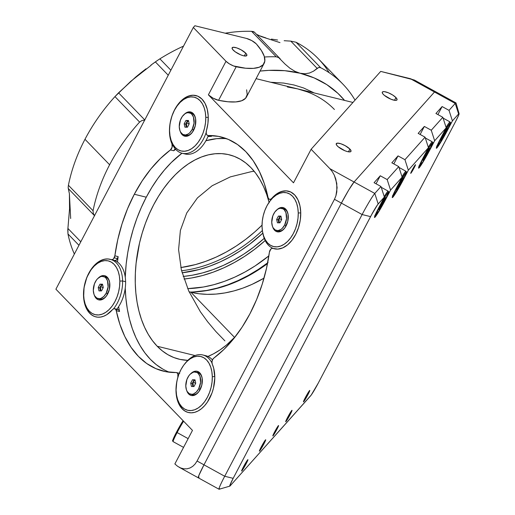 <?xml version="1.0" encoding="UTF-8"?>
<svg xmlns="http://www.w3.org/2000/svg" width="515" height="515" viewBox="0 0 515 515"><rect width="100%" height="100%" fill="white"/><g stroke="black" fill="none" stroke-linecap="round" stroke-linejoin="round"><path stroke-width="0.77" d="M193.299 386.52L193.08 381.821L195.591 383.475L193.08 381.821L195.069 380.16L192.462 379.78L194.985 379.8L195.745 383.173L193.988 386.527L191.464 386.507L190.705 383.134L192.462 379.78L193.962 380.147L192.198 383.501L190.705 383.134L192.462 379.78L194.985 379.8L195.745 383.173L193.988 386.527L191.464 386.507L190.705 383.134L192.198 383.501L192.88 386.52M198.674 388.786A11.369 7.133 103.8 0 1 190.511 394.194A11.369 7.133 103.8 0 1 187.775 377.521A11.369 7.133 103.8 0 1 195.938 372.113A11.369 7.133 103.8 0 1 198.674 388.786L200.354 389.198L198.674 388.786L200.567 382.478L199.987 376.394L198.288 373.504L197.129 372.59L194.406 372.004L192.951 372.345L190.132 374.257L188.87 375.744L186.894 379.51L185.793 385.993L186.462 389.906L187.196 391.516L189.32 393.711L192.044 394.303L193.498 393.956L196.324 392.05L198.674 388.786M190.511 394.194L192.307 394.632A11.369 7.133 -76.2 0 0 198.777 391.767M202.138 378.087A11.369 7.133 -76.2 0 0 197.734 372.551L195.938 372.113M388.11 191.123A13.841 0.946 118.9 0 0 384.235 196.601A13.841 0.946 -61.1 0 1 388.175 191.129C388.014 193.415 391.162 187.582 384.75 200.76L384.75 200.76C381.351 207.159 378.583 211.787 376.446 214.646L374.811 215.367M379.626 206.489A13.049 0.895 -61.1 0 1 387.995 192.559A13.049 0.895 -61.1 0 1 384.737 200.773L388.439 192.835L388.381 192.211L387.995 192.559L385.6 196.009L379.626 206.489L375.834 214.955L378.77 211.247L384.737 200.773A13.049 0.895 -61.1 0 1 376.368 214.703A13.049 0.895 -61.1 0 1 379.626 206.489M379.613 207.757L380.147 208.054L378.763 209.605L380.797 205.182L384.222 199.202L385.606 197.657L383.572 202.08L382.812 201.661L383.572 202.08L380.147 208.054L379.613 207.757M383.572 202.08L380.147 208.054L378.763 209.605L384.222 199.202L385.606 197.657L383.572 202.08M405.878 171.244A13.841 0.946 118.9 0 0 401.996 176.716A13.841 0.946 -61.1 0 1 405.942 171.25C405.781 173.536 408.923 167.703 402.511 180.881L405.865 173.903L406.296 172.428L405.762 172.68L397.393 186.61A13.049 0.895 -61.1 0 1 405.762 172.68A13.049 0.895 -61.1 0 1 402.505 180.894A13.049 0.895 -61.1 0 1 394.136 194.825A13.049 0.895 -61.1 0 1 397.393 186.61L394.033 193.601L393.602 195.076L394.136 194.825L402.505 180.894C399.119 187.28 396.35 191.908 394.207 194.767L392.572 195.488M397.374 187.878L397.908 188.175L396.524 189.726L398.565 185.303L401.983 179.323L403.374 177.778L401.333 182.201L400.58 181.782L401.333 182.201L397.908 188.175L397.374 187.878M401.333 182.201L397.908 188.175L396.524 189.726L401.983 179.323L403.374 177.778L401.333 182.201M402.144 180.443L402.518 180.862M432.201 141.792A13.841 0.946 118.9 0 0 428.319 147.264A13.841 0.946 -61.1 0 1 432.259 141.799C432.104 144.084 435.246 138.252 428.834 151.423L428.461 150.992M423.716 157.159A13.049 0.895 -61.1 0 1 432.085 143.228A13.049 0.895 -61.1 0 1 428.821 151.436L432.619 142.977L429.684 146.678L422.628 159.264L419.918 165.624L422.854 161.916L428.821 151.436A13.049 0.895 -61.1 0 1 420.452 165.373A13.049 0.895 -61.1 0 1 423.716 157.159M423.697 158.427L424.231 158.723L422.847 160.274L424.881 155.845L428.306 149.871L429.69 148.32L427.656 152.749L426.896 152.331L427.656 152.749L424.231 158.723L423.697 158.427M427.656 152.749L424.231 158.723L422.847 160.274L428.306 149.871L429.69 148.32L427.656 152.749M449.962 121.913A13.841 0.946 118.9 0 0 446.08 127.385A13.841 0.946 -61.1 0 1 450.026 121.92C449.865 124.205 453.013 118.366 446.595 131.544L449.949 124.566L450.38 123.091L449.846 123.343L441.477 137.28A13.049 0.895 -61.1 0 1 449.846 123.343A13.049 0.895 -61.1 0 1 446.589 131.557L446.589 131.557A13.049 0.895 -61.1 0 1 438.22 145.494A13.049 0.895 -61.1 0 1 441.477 137.28L438.117 144.271L437.686 145.745L438.22 145.494L446.589 131.557C443.203 137.949 440.434 142.578 438.291 145.436L436.662 146.157M441.458 138.548L441.999 138.844L440.608 140.395L442.649 135.966L446.074 129.992L447.458 128.441L445.417 132.87L444.664 132.452L445.417 132.87L441.999 138.844L441.458 138.548M445.417 132.87L441.999 138.844L440.608 140.395L446.074 129.992L447.458 128.441L445.417 132.87M173.207 441.658A13.841 0.946 -61.1 0 1 177.121 432.561L176.574 432.027L183.089 420.684A13.049 0.895 118.9 0 0 176.587 432.008L177.121 432.561A13.841 0.946 -61.1 0 1 183.604 421.212A13.841 0.946 118.9 0 0 177.121 432.561L188.142 438.645L177.121 432.561A13.841 0.946 118.9 0 0 173.149 441.651L183.552 447.387M173.323 440.222L172.937 440.57M176.574 432.027L176.587 432.008C170.162 445.198 173.304 439.366 173.149 441.651M176.568 432.04A13.049 0.895 118.9 0 0 173.574 439.926M245.764 53.193L244.322 55.948L245.764 53.193A8.304 2.375 -152.3 0 1 246.84 55.511A8.304 2.375 -152.3 0 1 241.02 54.97A8.304 2.375 -152.3 0 1 233.205 50.11A8.304 2.375 -152.3 0 1 232.136 47.792A8.304 2.375 -152.3 0 1 237.949 48.333A8.304 2.375 -152.3 0 1 245.764 53.193L246.814 54.654L246.286 55.929L243.466 55.768L240.763 54.867L235.207 51.803L232.548 49.337L232.053 48.082L233.404 47.258L236.81 47.914L241.11 49.833L245.764 53.193M246.428 38.419A7.912 2.26 -152.3 0 1 256.2 43.807A7.912 2.26 -152.3 0 1 256.457 44.084A79.091 22.596 -152.3 0 1 264.111 63.377A79.091 22.596 -152.3 0 1 236.192 66.763A7.912 2.26 -152.3 0 1 226.001 61.279L208.382 94.831A7.912 2.26 27.7 0 0 218.572 100.316L236.192 66.763L218.572 100.316L213.062 98.172L208.382 94.831L293.499 182.825L311.118 149.273L293.499 182.825L208.382 94.831L226.001 61.279L229.291 63.815L233.565 65.959L245.623 68.225L253.419 68.366L259.335 67.188L263.178 64.716L264.832 61.04L264.234 56.264L261.414 50.554L256.457 44.084A7.912 2.26 27.7 0 0 256.2 43.807L251.771 40.601L246.428 38.419L194.857 25.75L193.312 27.482L55.903 289.198L193.312 27.482L226.001 61.279L193.312 27.482L194.857 25.75L246.428 38.419M226.78 138.754A120.613 75.679 -76.2 0 0 205.891 140.756L216.641 138.67L224.218 138.535M181.956 153.213A120.613 75.679 -76.2 0 0 146.273 197.2L134.312 194.258A120.613 75.679 103.8 0 1 170.433 149.942L173.722 150.753A120.613 75.679 103.8 0 1 175.686 149.331L173.722 150.753A3.953 2.478 -76.2 0 0 175.164 148.738L173.722 150.753L170.433 149.942L160.352 158.581L150.863 168.978L142.127 180.945L134.312 194.258L146.273 197.2L141.29 207.513L136.906 218.309L133.166 229.478L130.115 240.911L127.778 252.498L126.169 264.124L125.254 277.237A120.613 75.679 -76.2 0 1 146.273 197.2L151.822 187.454L157.867 178.383L164.362 170.066L171.238 162.586L181.956 153.213M269.397 252.253A120.613 75.679 103.8 0 1 249.936 313.796A120.613 75.679 103.8 0 1 213.822 358.105L223.896 349.473L233.392 339.076L242.127 327.109L249.936 313.796L256.682 299.382L262.238 284.126L266.5 268.321L269.397 252.253A3.953 2.478 103.8 0 1 272.873 248.352A3.953 2.478 103.8 0 1 273.034 248.404L277.752 249.106L282.703 247.902L287.563 244.876L292.018 240.222L295.777 234.248L298.591 227.347L300.284 219.963L300.734 212.573L299.923 205.672L297.895 199.704L294.792 195.063L290.808 192.044L286.205 190.853L281.28 191.561L276.368 194.123L271.772 198.372A3.953 2.478 103.8 0 1 269.557 199.331A3.953 2.478 103.8 0 1 268.012 197.348L264.375 183.771L259.406 171.489L253.193 160.732L245.855 151.687L237.531 144.535L228.364 139.404L218.534 136.378L208.215 135.529A120.613 75.679 103.8 0 1 220.896 136.9A120.613 75.679 103.8 0 1 268.012 197.348L268.572 198.655L269.519 199.324L270.665 199.221L271.772 198.372A29.658 18.611 103.8 0 1 288.419 191.174A29.658 18.611 103.8 0 1 299.415 224.418A29.658 18.611 103.8 0 1 274.27 248.777A29.658 18.611 103.8 0 1 273.034 248.404L271.901 248.41L270.774 249.176L269.397 252.253M207.796 135.484L211.086 136.288A3.953 2.478 -76.2 0 0 211.504 136.333L207.938 136.539A120.613 75.679 103.8 0 1 211.504 136.333L208.215 135.529A3.953 2.478 103.8 0 1 207.796 135.484A3.953 2.478 103.8 0 1 206.399 130.784L207.931 123.375L208.221 116.023L207.242 109.219L205.067 103.406L201.835 98.957L197.754 96.17L193.086 95.224L188.149 96.183L183.256 98.977L178.731 103.431L174.868 109.251L171.92 116.055L170.072 123.407L169.454 130.823L170.105 137.814L171.978 143.923A3.953 2.478 103.8 0 1 170.433 149.942L172.119 147.181L171.978 143.923A29.658 18.611 103.8 0 1 174.199 110.551A29.658 18.611 103.8 0 1 195.938 95.565A29.658 18.611 103.8 0 1 206.399 130.784L206.225 133.353L206.74 134.705L207.661 135.445L210.944 136.25M269.21 202.801L266.699 194.425L263.59 186.655L259.908 179.561L255.685 173.214L250.966 167.678L245.797 162.991L240.222 159.219L234.306 156.38L228.094 154.513L221.656 153.637L215.045 153.753L208.324 154.861L201.571 156.953L194.837 160.011L188.194 164.002L181.698 168.881L175.428 174.617L169.429 181.145L163.764 188.4L158.485 196.318L153.644 204.816L149.292 213.822L145.468 223.24L142.211 232.98L139.546 242.958L136.102 263.21L135.355 273.298L135.271 283.231L135.851 292.906L137.087 302.234L138.966 311.131L141.477 319.5L144.586 327.27L148.269 334.364L152.492 340.711L157.21 346.254L162.38 350.934L167.948 354.713L173.87 357.545L180.083 359.412L187.814 360.352A105.234 66.029 103.8 0 1 178.988 359.161A105.234 66.029 103.8 0 1 157.21 346.254L195.043 355.55L157.21 346.254A105.234 66.029 103.8 0 1 145.777 222.409A105.234 66.029 103.8 0 1 229.188 154.77A105.234 66.029 103.8 0 1 250.966 167.678A105.234 66.029 103.8 0 1 269.081 202.298M224.901 340.866L215.849 331.512L224.901 340.866M207.642 321.766L215.849 331.512L207.642 321.766L200.348 311.71L207.642 321.766M188.735 291.007L200.348 311.71L188.735 291.007L181.402 270.092L178.589 249.659L180.392 230.398L186.752 212.946L180.392 230.398M197.457 197.895L186.752 212.946L197.457 197.895L212.148 185.735L197.457 197.895M230.334 176.883L212.148 185.735L230.334 176.883L251.41 171.63L230.334 176.883M254.14 171.25L251.41 171.63L254.14 171.25M190.885 292.25L234.583 337.434L190.885 292.25L189.089 291.786A105.234 76.226 136 0 0 190.885 292.25A105.234 76.226 136 0 0 264.028 278.126L252.002 284.383L242.99 288.065L233.932 290.924L224.901 292.932L215.997 294.078L207.307 294.348L198.906 293.737L190.885 292.25M118.147 256.612L114.858 255.801A3.953 2.478 103.8 0 1 114.221 257.815L117.51 258.627A3.953 2.478 -76.2 0 0 118.147 256.612L116.866 259.573L116.107 260.23L114.51 260.455A3.953 2.478 -76.2 0 0 114.671 260.506A3.953 2.478 -76.2 0 0 117.51 258.627L114.221 257.815A3.953 2.478 103.8 0 1 111.382 259.702A3.953 2.478 103.8 0 1 111.221 259.65L107.996 258.961L104.616 259.187L101.185 260.32L97.799 262.315L94.58 265.122L91.625 268.65L86.848 277.392L84.067 287.467L83.63 297.612L84.318 302.318L85.587 306.58L87.402 310.255L89.7 313.242A29.658 18.611 103.8 0 1 86.481 278.338A29.658 18.611 103.8 0 1 109.985 259.27A29.658 18.611 103.8 0 1 111.221 259.65L112.817 259.425L113.583 258.762L114.858 255.801A120.613 75.679 103.8 0 1 134.312 194.258L127.572 208.672L122.016 223.922L117.748 239.733L114.858 255.801L118.147 256.612L117.491 262.051A120.613 75.679 103.8 0 1 118.147 256.612M118.025 309.541L118.971 310.21L119.532 311.511L116.242 310.706L119.879 324.283L124.849 336.565L131.061 347.322L138.4 356.367L146.724 363.519L155.891 368.65L165.721 371.676L176.04 372.525A120.613 75.679 103.8 0 1 163.358 371.154A120.613 75.679 103.8 0 1 116.242 310.706L115.682 309.399L114.736 308.73L113.59 308.833L112.476 309.682A29.658 18.611 103.8 0 1 95.835 316.88A29.658 18.611 103.8 0 1 89.7 313.242L92.101 315.238L94.773 316.564L97.65 317.176L100.65 317.06L103.715 316.229L106.76 314.691L112.476 309.682A3.953 2.478 103.8 0 1 114.697 308.723A3.953 2.478 103.8 0 1 116.242 310.706L119.532 311.511A3.953 2.478 -76.2 0 0 117.987 309.528L114.697 308.723M182.181 408.852L182.181 408.852A29.658 18.611 103.8 0 1 177.855 377.27L176.767 381.821L175.995 390.956L177.147 399.363L178.415 403.033L182.181 408.852L184.891 411.047L187.936 412.386L191.213 412.83L194.619 412.354L198.05 410.989L201.391 408.762L204.552 405.756L207.423 402.054L211.961 393.061L213.487 388.046L214.8 377.778L213.699 368.244L212.277 364.131A29.658 18.611 103.8 0 1 210.056 397.503A29.658 18.611 103.8 0 1 188.316 412.489A29.658 18.611 103.8 0 1 182.181 408.852M212.637 359.56A3.953 2.478 103.8 0 1 213.822 358.105L212.637 359.56A3.953 2.478 103.8 0 0 212.277 364.131L211.961 361.923L212.637 359.56M395.938 97.554L394.496 100.303L395.938 97.554A8.304 2.375 -152.3 0 1 397.014 99.871A8.304 2.375 -152.3 0 1 391.194 99.324A8.304 2.375 -152.3 0 1 383.379 94.464A8.304 2.375 -152.3 0 1 382.304 92.146A8.304 2.375 -152.3 0 1 388.123 92.694A8.304 2.375 -152.3 0 1 395.938 97.554L397.091 99.575L396.46 100.29L394.786 100.348L390.937 99.221L384.274 95.301L382.722 93.691L382.227 92.443L382.864 91.728L384.531 91.67L388.387 92.797L392.668 95.005L395.938 97.554M349.904 149.067L348.455 151.822L349.904 149.067A8.304 2.375 -152.3 0 1 350.973 151.384A8.304 2.375 -152.3 0 1 345.159 150.844A8.304 2.375 -152.3 0 1 337.344 145.983A8.304 2.375 -152.3 0 1 336.269 143.666A8.304 2.375 -152.3 0 1 342.089 144.206A8.304 2.375 -152.3 0 1 349.904 149.067L351.056 151.095L350.419 151.803L347.599 151.642L344.896 150.74L338.239 146.814L336.688 145.211L336.192 143.955L337.544 143.131L340.943 143.788L345.25 145.706L349.904 149.067M199.041 477.276A19.77 1.352 -61.1 0 1 198.307 477.817A19.77 1.352 -61.1 0 1 203.979 464.833L341.387 203.116L203.979 464.833L197.071 461.022L334.473 199.305L341.387 203.116L348.745 189.984L354.062 182.007L329.883 168.675L332.323 171.701L334.338 175.255L336.778 183.385L336.823 191.831L335.935 195.771L334.473 199.305L341.387 203.116A19.77 1.352 -61.1 0 1 354.062 182.007L434.493 92.005L455.221 103.438A19.77 1.352 -61.1 0 1 455.962 102.897L414.266 80.005L380.707 71.398L311.118 149.273L329.883 168.675L354.062 182.007L434.493 92.005A19.77 1.352 -61.1 0 1 435.233 91.47A19.77 1.352 118.9 0 0 434.493 92.005L410.307 78.673L434.493 92.005L435.304 91.625M416.081 80.907L410.307 78.673L380.707 71.398L311.118 149.273L329.883 168.675L332.323 171.701L334.338 175.255L335.844 179.201L337.113 187.653L335.935 195.771L334.473 199.305L197.071 461.022L195.095 464.028L192.681 466.39L189.919 468.006L186.919 468.83L183.791 468.811L180.662 467.968L177.643 466.326L174.862 463.944L192.475 430.392L55.903 289.198L192.475 430.392L174.862 463.944M198.455 477.798L198.887 475.429L203.979 464.833L197.071 461.022L195.095 464.028L192.681 466.39L189.919 468.006L186.919 468.83L183.791 468.811L180.662 467.968L177.643 466.326M176.04 372.525A3.953 2.478 103.8 0 1 176.458 372.57A3.953 2.478 103.8 0 1 177.855 377.27L177.83 373.961L177.096 372.892L176.04 372.525M119.532 311.511L118.617 306.67A120.613 75.679 103.8 0 0 119.532 311.511M116.306 309.978L117.465 309.489M210.03 135.516L210.448 135.973M267.504 263.577A120.613 87.363 -44 0 1 190.061 292.044A120.613 87.363 136 0 0 267.504 263.577M235.329 336.636A105.234 66.029 103.8 0 1 207.925 356.457L213.339 353.921L219.982 349.93L226.478 345.044L235.329 336.636M169.435 372.236A120.613 75.679 -76.2 0 1 125.248 288.11L125.879 298.159L127.295 308.852L129.452 319.043L132.323 328.641L135.889 337.544L140.112 345.674L144.953 352.949L150.361 359.303L156.283 364.665L162.669 368.998M287.402 86.984L297.657 88.883L352.949 102.459L297.657 88.883L307.333 91.876M297.657 88.883L256.084 78.666L297.657 88.883A134.454 97.393 -44 0 1 334.402 109.483M246.621 89.822L247.213 94.593L245.565 98.268L241.722 100.74L235.806 101.919L228.01 101.777L218.572 100.316A79.091 22.596 27.7 0 0 246.492 96.936L264.111 63.377M182.098 272.796A121.797 88.226 136 0 0 262.817 233.16L250.078 243.91L240.415 250.734L230.405 256.76L220.13 261.929L209.695 266.184L199.208 269.493L182.098 272.796M264.234 238.336A121.797 88.226 -44 0 1 183.166 276.458L192.076 275.255L202.524 272.924L213.017 269.615L223.446 265.354L233.72 260.191L243.737 254.165L253.393 247.342L264.234 238.336M187.679 288.632A121.797 88.226 136 0 0 268.869 255.871L255.105 265.927L245.089 271.946L234.821 277.115L224.386 281.37L213.899 284.679L203.451 287.01L187.679 288.632M267.646 262.862A121.797 88.226 -44 0 1 192.977 291.986M184.003 279.046A124.958 90.518 136 0 0 265.199 240.55L254.603 249.324L244.689 256.322L234.415 262.502L223.877 267.8L213.171 272.171L202.408 275.57L191.689 277.958L184.003 279.046M268.083 262.528L258.421 269.351L248.41 275.377L238.136 280.54L227.707 284.801L217.214 288.11L206.766 290.441L192.983 291.986M121.534 90.17L135.767 77.005L118.559 92.829L144.773 119.931L118.559 92.829L114.961 96.608L139.604 122.087A158.176 114.575 136 0 0 109.618 164.761A158.176 114.575 136 0 0 93.061 210.738L68.418 185.265L93.061 210.738L93.26 213.345L94.618 215.791L93.26 213.345L93.061 210.738A158.176 114.575 -44 0 1 109.618 164.761L84.981 139.288L109.618 164.761A158.176 114.575 -44 0 1 139.604 122.087L114.961 96.608A158.176 114.575 136 0 0 84.981 139.288A158.176 114.575 -44 0 1 114.961 96.608L130.791 81.299L151.101 65.321M155.356 61.903L168.244 75.229L155.356 61.903L157.468 60.435L150.882 65.16L155.356 61.903M159.888 58.852L157.468 60.435L159.888 58.852A158.176 114.575 -44 0 1 183.52 46.125A158.176 114.575 136 0 0 159.888 58.852L170.877 70.207L159.888 58.852M181.57 270.768A120.613 87.363 136 0 0 262.36 230.533A120.613 87.363 -44 0 1 181.57 270.768M180.81 267.562A120.613 87.363 136 0 0 262.032 225.152L254.957 231.769L245.835 239.25L236.269 246.009L226.349 251.977L216.178 257.088L205.846 261.305L195.462 264.581L180.81 267.562M256.502 34.338L261.375 36.629L279.98 42.616M70.671 218.515L69.39 193.685L68.295 188.574L94.509 215.676L68.295 188.574L68.147 187.389L69.39 193.685L69.551 208.736L69.712 202.826M80.81 241.76L67.922 228.441L67.967 233.945L78.95 245.301L67.967 233.945A158.176 114.575 136 0 0 74.36 254.049A158.176 114.575 -44 0 1 67.967 233.945L67.787 229.896L69.551 208.736L67.922 228.441L80.81 241.76M142.011 120.484L144.889 120.046L142.011 120.484L139.604 122.087L142.011 120.484M68.418 185.265L68.147 187.389L68.418 185.265A158.176 114.575 -44 0 1 84.981 139.288A158.176 114.575 136 0 0 68.418 185.265M300.026 73.22L284.827 70.697L268.753 70.375L260.062 71.089A148.294 107.416 -44 0 1 300.026 73.22L294.915 71.308L289.894 68.205L285.11 64.137L278.628 57.571L285.11 64.137L289.894 68.205L294.915 71.308L300.026 73.22A148.294 107.416 -44 0 1 344.548 100.399L337.911 93.337L326.8 84.634L314.099 77.887L300.026 73.22L304.957 73.774L300.026 73.22M270.703 82.258L283.611 83.063L293.865 84.962L303.541 87.956L314.247 92.958M276.227 56.804L278.628 57.571L276.227 56.804L251.59 31.331L276.227 56.804A158.176 114.575 136 0 0 264.453 57.004A158.176 114.575 -44 0 1 276.227 56.804M253.515 31.608L251.59 31.331L254.384 32.188L253.515 31.608M309.515 73.021L304.957 73.774L309.515 73.021L313.59 71.128L309.515 73.021M317.137 68.347L313.59 71.128L318.785 67.433L320.703 67.729L296.061 42.256L290.808 41.129L317.137 68.347L290.808 41.129L296.061 42.256L320.703 67.729L318.785 67.433L317.137 68.347M284.151 40.704L290.808 41.129L284.151 40.704M271.424 39.095L277.591 40.022L271.424 39.095M355.028 100.135A158.176 114.575 136 0 0 320.703 67.729A158.176 114.575 -44 0 1 342.926 84.17A158.176 114.575 -44 0 1 355.028 100.135M342.926 84.17L318.283 58.697A158.176 114.575 136 0 0 296.061 42.256A158.176 114.575 -44 0 1 329.233 72.757M146.028 68.798L140.936 72.77L146.028 68.798M135.767 77.005L140.936 72.77L135.767 77.005A148.294 107.416 136 0 0 135.767 77.005M257.97 35.2L265.914 37.943M225.209 33.205A158.176 114.575 -44 0 1 251.59 31.331A158.176 114.575 136 0 0 225.209 33.205M414.079 167.942A4.944 0.341 -61.1 0 1 410.719 173.355A4.944 0.341 -61.1 0 1 412.142 170.105A4.944 0.341 -61.1 0 1 415.496 164.697A4.944 0.341 -61.1 0 1 414.079 167.942L413.506 167.626L414.079 167.942L410.758 173.349L414.401 166.139L415.515 164.736L414.079 167.942M246.054 463.918A6.528 0.444 -61.1 0 1 241.632 471.058A6.528 0.444 -61.1 0 1 243.505 466.777A6.528 0.444 -61.1 0 1 247.927 459.631A6.528 0.444 -61.1 0 1 246.054 463.918L245.307 463.5L246.054 463.918L241.677 471.058L246.485 461.537L247.908 459.947L246.054 463.918M263.822 444.039A6.528 0.444 -61.1 0 1 259.393 451.179A6.528 0.444 -61.1 0 1 261.266 446.898A6.528 0.444 -61.1 0 1 265.695 439.752A6.528 0.444 -61.1 0 1 263.822 444.039L263.068 443.621L263.822 444.039L259.444 451.179L264.253 441.658L265.721 439.804L263.822 444.039M290.145 414.581A6.528 0.444 -61.1 0 1 285.716 421.727A6.528 0.444 -61.1 0 1 287.589 417.44A6.528 0.444 -61.1 0 1 292.018 410.301A6.528 0.444 -61.1 0 1 290.145 414.581L289.391 414.169L290.145 414.581L285.69 421.676L290.569 412.206L291.992 410.616L290.145 414.581M307.906 394.702A6.528 0.444 -61.1 0 1 303.477 401.848A6.528 0.444 -61.1 0 1 305.35 397.561A6.528 0.444 -61.1 0 1 309.779 390.422A6.528 0.444 -61.1 0 1 307.906 394.702L307.159 394.29L307.906 394.702L303.528 401.842L307.783 393.228L309.805 390.473L307.906 394.702M276.864 429.439A5.929 0.406 -61.1 0 1 272.841 435.935A5.929 0.406 -61.1 0 1 274.547 432.04A5.929 0.406 -61.1 0 1 278.57 425.545A5.929 0.406 -61.1 0 1 276.864 429.439L276.182 429.066L276.864 429.439L272.821 435.89L277.257 427.276L278.589 425.596L276.864 429.439M203.979 464.833A19.77 1.352 118.9 0 0 198.307 477.817L219.036 489.244A19.77 1.352 -61.1 0 1 224.707 476.266L203.979 464.833L341.387 203.116L362.116 214.549L224.707 476.266L203.979 464.833M219.77 488.709A19.77 1.352 -61.1 0 1 219.036 489.244M459.09 113.686L456.02 102.987A19.77 1.352 118.9 0 0 455.221 103.438L449.029 110.365L442.121 106.554L437.905 114.581L442.121 106.554L435.928 113.487L442.836 117.298L431.261 130.244L424.354 126.433L420.143 134.46L424.354 126.433L431.261 130.244L434.647 140.769L446.222 127.817L442.836 117.298L431.261 130.244L434.647 140.769L429.368 150.831A15.817 1.082 -61.1 0 1 418.631 168.148A15.817 1.082 -61.1 0 1 423.176 157.764L428.454 147.696L425.068 137.177L404.945 159.702L408.331 170.22L428.454 147.696L425.068 137.177L404.945 159.702L398.031 155.891L393.821 163.912L398.031 155.891L404.945 159.702L408.331 170.22L403.045 180.289A15.817 1.082 -61.1 0 1 392.308 197.606A15.817 1.082 -61.1 0 1 396.853 187.215L402.138 177.147L390.563 190.099L402.138 177.147L398.752 166.628L387.177 179.581L390.563 190.099L385.278 200.168A15.817 1.082 -61.1 0 1 374.547 217.484A15.817 1.082 -61.1 0 1 379.085 207.094L384.37 197.033L380.984 186.507L374.791 193.44L354.062 182.007A19.77 1.352 118.9 0 0 341.387 203.116L362.116 214.549A19.77 1.352 -61.1 0 1 374.791 193.44L354.062 182.007L434.493 92.005L455.221 103.438L458.608 113.957A11.864 0.811 -61.1 0 1 459.09 113.686A11.864 0.811 -61.1 0 1 455.646 121.424L318.244 383.141A11.864 0.811 -61.1 0 1 310.635 395.803L230.205 485.806A11.864 0.811 -61.1 0 1 229.825 486.134A11.864 0.811 -61.1 0 1 233.166 478.338L370.568 216.622A11.864 0.811 -61.1 0 1 378.177 203.959L384.37 197.033L380.984 186.507L374.077 182.696L380.984 186.507L374.791 193.44L378.177 203.959L374.791 193.44A19.77 1.352 118.9 0 0 362.116 214.549L370.568 216.622L362.116 214.549L224.707 476.266L233.166 478.338L224.707 476.266A19.77 1.352 118.9 0 0 219.139 489.25L229.825 486.134M380.27 175.77L374.077 182.696L380.27 175.77L387.177 179.581L380.27 175.77L376.059 183.791L380.27 175.77M458.608 113.957L455.221 103.438L449.029 110.365L452.415 120.89L458.608 113.957L452.415 120.89L447.129 130.952A15.817 1.082 -61.1 0 1 436.398 148.269A15.817 1.082 -61.1 0 1 440.937 137.885L446.222 127.817L442.836 117.298L435.928 113.487L442.121 106.554L449.029 110.365L452.415 120.89L444.2 136.353L437.724 146.904L436.34 148.146L437.544 144.754L446.222 127.817L434.647 140.769L424.927 158.871L418.753 168.135L420.71 162.637L428.454 147.696L408.331 170.22L398.61 188.329L392.43 197.593L394.393 192.089L402.138 177.147L398.752 166.628L391.838 162.817L398.752 166.628L387.177 179.581L390.563 190.099L382.349 205.562L375.879 216.12L374.489 217.356L375.693 213.97L384.37 197.033L377.624 204.661L371.65 214.613L233.166 478.338L229.806 485.555L229.716 486.038L230.205 485.806L311.189 395.102L318.244 383.141L455.646 121.424L458.704 115.07L459.097 113.731L458.608 113.957M398.031 155.891L391.838 162.817L398.031 155.891M425.068 137.177L418.161 133.366L425.068 137.177M424.354 126.433L418.161 133.366L424.354 126.433M184.917 363.642A29.658 18.611 103.8 0 1 202.768 354.957A29.658 18.611 103.8 0 1 211.974 362.94A29.658 18.611 -76.2 0 0 185.316 363.127L184.518 364.137A27.681 17.368 103.8 0 1 202.71 357.172A27.681 17.368 103.8 0 1 212.302 376.697L214.794 376.594L212.302 376.697A27.681 17.368 103.8 0 1 196.807 408.801A27.681 17.368 103.8 0 1 176.697 395.971A27.681 17.368 103.8 0 1 176.091 390.087A27.681 17.368 103.8 0 1 184.518 364.137M212.457 359.94A29.658 18.611 -76.2 0 0 205.755 355.691L202.768 354.957M202.344 380.379A12.457 7.815 103.8 0 1 198.552 392.057A12.457 7.815 103.8 0 1 186.688 390.499L187.55 392.488L189.861 394.928L191.297 395.507L194.432 395.256L196.015 394.439L198.919 391.58L201.816 385.149L202.144 378.119L200.844 374.296L199.794 372.873L197.097 371.276L195.558 371.167L192.378 372.345L190.833 373.613A12.457 7.815 103.8 0 1 202.073 377.733A12.457 7.815 103.8 0 1 202.344 380.379M176.697 395.971L176.941 397.239A29.658 18.611 -76.2 0 0 188.471 412.521A29.658 18.611 103.8 0 1 176.819 396.595M176.091 390.087L176.336 384.821L177.269 379.491L178.853 374.315L181.029 369.487L183.707 365.193L186.791 361.601L190.157 358.846L193.679 357.03L197.219 356.232L200.65 356.47L203.824 357.751L206.631 360.017L208.961 363.178L210.725 367.118L211.852 371.682L212.302 376.697L212.058 381.963L211.124 387.293L209.541 392.469L207.365 397.297L204.687 401.591L201.603 405.183L198.236 407.938L194.715 409.753L191.174 410.552L187.743 410.307L184.57 409.032L181.763 406.766L179.432 403.606L177.669 399.666L176.542 395.102L176.091 390.087M116.075 310.127A29.658 18.611 -76.2 0 0 125.602 281.705L122.609 280.971L119.821 281.087A27.681 17.368 103.8 0 1 104.326 313.191A27.681 17.368 103.8 0 1 84.215 300.361A27.681 17.368 103.8 0 1 83.61 294.477A27.681 17.368 103.8 0 1 92.037 268.527A27.681 17.368 103.8 0 1 110.229 261.562A27.681 17.368 103.8 0 1 119.821 281.087L122.609 280.971A29.658 18.611 -76.2 0 0 111.536 259.727A29.658 18.611 103.8 0 1 122.609 280.971L125.602 281.705A29.658 18.611 -76.2 0 0 114.588 260.487M92.436 268.032A29.658 18.611 103.8 0 1 110.133 259.309A29.658 18.611 -76.2 0 0 92.835 267.517L92.037 268.527M109.862 284.769A12.457 7.815 103.8 0 1 106.071 296.447A12.457 7.815 103.8 0 1 94.206 294.889L95.069 296.878L97.38 299.318L98.816 299.897L101.951 299.646L103.534 298.829L106.438 295.971L109.335 289.539L109.663 282.51L108.362 278.686L107.313 277.263L104.616 275.667L103.077 275.557L99.897 276.735L98.352 278.003A12.457 7.815 103.8 0 1 109.592 282.123A12.457 7.815 103.8 0 1 109.862 284.769M122.609 280.971A29.658 18.611 103.8 0 1 113.519 308.865A29.658 18.611 -76.2 0 0 122.609 280.971M84.215 300.361L84.46 301.629A29.658 18.611 -76.2 0 0 95.99 316.918A29.658 18.611 103.8 0 1 84.338 300.985M83.61 294.477L83.855 289.211L84.788 283.881L86.372 278.705L88.548 273.877L91.226 269.583L94.309 265.991L97.676 263.236L101.198 261.42L104.738 260.622L108.169 260.86L111.343 262.141L114.15 264.407L116.48 267.568L118.244 271.508L119.371 276.072L119.821 281.087L119.577 286.353L118.643 291.683L117.06 296.859L114.884 301.687L112.206 305.981L109.122 309.573L105.755 312.328L102.234 314.144L98.693 314.942L95.269 314.704L92.088 313.423L89.282 311.157L86.951 307.996L85.187 304.056L84.061 299.492L83.61 294.477M270.864 199.936A29.658 18.611 103.8 0 1 288.567 191.213A29.658 18.611 -76.2 0 0 271.27 199.421L270.465 200.425A27.681 17.368 103.8 0 1 288.658 193.46A27.681 17.368 103.8 0 1 298.249 212.985L300.741 212.888L298.249 212.985A27.681 17.368 103.8 0 1 282.754 245.095A27.681 17.368 103.8 0 1 262.644 232.265A27.681 17.368 103.8 0 1 262.038 226.381A27.681 17.368 103.8 0 1 270.465 200.425M288.291 216.667A12.457 7.815 103.8 0 1 284.505 228.351A12.457 7.815 103.8 0 1 272.635 226.793L273.497 228.782L275.815 231.222L278.782 231.905L280.379 231.544L281.963 230.733L284.866 227.875L287.763 221.437L288.091 214.414L286.791 210.59L285.741 209.167L284.48 208.144L281.505 207.461L278.325 208.639L276.787 209.901A12.457 7.815 103.8 0 1 288.02 214.021A12.457 7.815 103.8 0 1 288.291 216.667M262.644 232.265L262.888 233.527A29.658 18.611 -76.2 0 0 274.418 248.816A29.658 18.611 103.8 0 1 262.772 232.883M262.038 226.381L262.283 221.109L263.216 215.785L264.8 210.609L266.976 205.781L269.654 201.487L272.738 197.889L276.104 195.134L279.626 193.325L283.173 192.52L286.598 192.764L289.771 194.046L292.584 196.305L294.915 199.466L296.672 203.406L297.805 207.97L298.249 212.985L298.005 218.257L297.071 223.587L295.488 228.763L293.312 233.591L290.634 237.885L287.55 241.477L284.183 244.232L280.662 246.048L277.122 246.846L273.697 246.601L270.517 245.327L267.71 243.061L265.38 239.9L263.616 235.96L262.489 231.396L262.038 226.381M178.383 104.326A29.658 18.611 103.8 0 1 196.086 95.603A29.658 18.611 -76.2 0 0 178.789 103.811L177.984 104.815A27.681 17.368 103.8 0 1 196.176 97.85A27.681 17.368 103.8 0 1 205.768 117.375L208.26 117.278L205.768 117.375A27.681 17.368 103.8 0 1 190.273 149.485A27.681 17.368 103.8 0 1 170.162 136.655A27.681 17.368 103.8 0 1 169.557 130.771A27.681 17.368 103.8 0 1 177.984 104.815M195.809 121.057A12.457 7.815 103.8 0 1 192.024 132.741A12.457 7.815 103.8 0 1 180.153 131.183L181.016 133.173L183.334 135.612L186.301 136.295L187.898 135.934L189.481 135.123L192.385 132.265L195.282 125.827L195.61 118.804L194.309 114.98L193.26 113.558L191.998 112.534L189.024 111.852L185.844 113.03L184.306 114.298A12.457 7.815 103.8 0 1 195.539 118.411A12.457 7.815 103.8 0 1 195.809 121.057M170.162 136.655L170.407 137.917A29.658 18.611 -76.2 0 0 186.803 153.444A29.658 18.611 -76.2 0 0 206.155 132.606A29.658 18.611 103.8 0 1 182.085 153.245L185.078 153.979A29.658 18.611 -76.2 0 0 208.337 135.561M182.085 153.245A29.658 18.611 103.8 0 1 170.291 137.273M169.557 130.771L169.802 125.499L170.735 120.175L172.319 114.999L174.495 110.171L177.173 105.878L180.256 102.279L183.623 99.524L187.145 97.715L190.692 96.91L194.116 97.155L197.29 98.436L200.103 100.695L202.434 103.856L204.198 107.796L205.324 112.36L205.768 117.375L205.524 122.647L204.59 127.978L203.007 133.153L200.831 137.981L198.153 142.275L195.069 145.867L191.702 148.623L188.181 150.438L184.64 151.236L181.216 150.992L178.036 149.717L175.229 147.451L172.898 144.29L171.135 140.35L170.008 135.786L169.557 130.771M100.818 290.911L100.599 286.211L103.109 287.866L100.599 286.211L102.588 284.55L99.981 284.171L102.504 284.19L103.264 287.563L101.507 290.917L98.983 290.898L98.223 287.524L99.981 284.171L101.481 284.538L99.717 287.891L98.223 287.524L99.981 284.171L102.504 284.19L103.264 287.563L101.507 290.917L98.983 290.898L98.223 287.524L99.717 287.891L100.399 290.911M106.193 293.177A11.369 7.133 103.8 0 1 98.03 298.584A11.369 7.133 103.8 0 1 95.294 281.911A11.369 7.133 103.8 0 1 103.457 276.504A11.369 7.133 103.8 0 1 106.193 293.177L107.873 293.589L106.193 293.177L108.092 286.868L107.506 280.784L105.807 277.894L104.648 276.98L101.925 276.394L100.47 276.735L97.65 278.647L96.389 280.134L94.412 283.9L93.312 290.383L93.981 294.297L94.715 295.906L96.839 298.101L99.562 298.694L101.017 298.346L103.843 296.44L106.193 293.177M98.03 298.584L99.826 299.022A11.369 7.133 -76.2 0 0 106.296 296.157M109.656 282.478A11.369 7.133 -76.2 0 0 105.253 276.941L103.457 276.504M279.246 222.815L279.027 218.115L281.538 219.77L279.027 218.115L281.016 216.455L278.415 216.068L280.933 216.088L281.699 219.467L279.935 222.821L277.411 222.802L276.652 219.429L278.415 216.068L279.909 216.435L278.145 219.796L276.652 219.429L278.415 216.068L280.933 216.088L281.699 219.467L279.935 222.821L277.411 222.802L276.652 219.429L278.145 219.796L278.827 222.808M284.621 225.081A11.369 7.133 103.8 0 1 276.465 230.488A11.369 7.133 103.8 0 1 273.723 213.809A11.369 7.133 103.8 0 1 281.885 208.401A11.369 7.133 103.8 0 1 284.621 225.081L286.301 225.493L284.621 225.081L286.52 218.772L285.941 212.689L284.241 209.798L283.076 208.884L280.36 208.292L278.898 208.639L277.456 209.399L274.817 212.038L272.841 215.804L271.74 222.28L272.409 226.201L273.143 227.81L275.268 230.005L277.991 230.598L280.894 229.49L282.272 228.345L284.621 225.081M276.465 230.488L278.255 230.926A11.369 7.133 -76.2 0 0 284.724 228.061M288.085 214.382A11.369 7.133 -76.2 0 0 283.681 208.845L281.885 208.401M186.765 127.205L186.546 122.506L189.057 124.16L186.546 122.506L188.535 120.845L185.934 120.459L188.451 120.478L189.217 123.858L187.454 127.211L184.93 127.192L184.17 123.819L185.934 120.459L187.428 120.825L185.664 124.186L184.17 123.819L185.934 120.459L188.451 120.478L189.217 123.858L187.454 127.211L184.93 127.192L184.17 123.819L185.664 124.186L186.346 127.199M192.14 129.471A11.369 7.133 103.8 0 1 183.984 134.879A11.369 7.133 103.8 0 1 181.241 118.199A11.369 7.133 103.8 0 1 189.404 112.791A11.369 7.133 103.8 0 1 192.14 129.471L193.82 129.883L192.14 129.471L194.039 123.162L193.46 117.079L191.76 114.188L190.595 113.274L187.878 112.682L186.424 113.03L184.975 113.789L182.336 116.429L180.359 120.195L179.259 126.671L179.928 130.591L180.662 132.201L182.786 134.396L185.509 134.988L188.413 133.881L189.79 132.735L192.14 129.471M183.984 134.879L185.773 135.316A11.369 7.133 -76.2 0 0 192.243 132.452M195.603 118.772A11.369 7.133 -76.2 0 0 191.2 113.236L189.404 112.791M388.175 191.129L381.242 187.305M405.942 171.25L399.009 167.427M432.259 141.799L425.326 137.975M418.895 166.036L420.53 165.315C422.667 162.457 425.435 157.828 428.834 151.423M450.026 121.92L443.093 118.096M179.066 467.208L198.307 477.817M269.557 199.331L271.045 199.698M273.259 248.449L272.886 248.359M179.748 373.381L176.458 372.57M114.671 260.506L111.382 259.702M280.224 58.858L254.262 32.02"/></g></svg>
